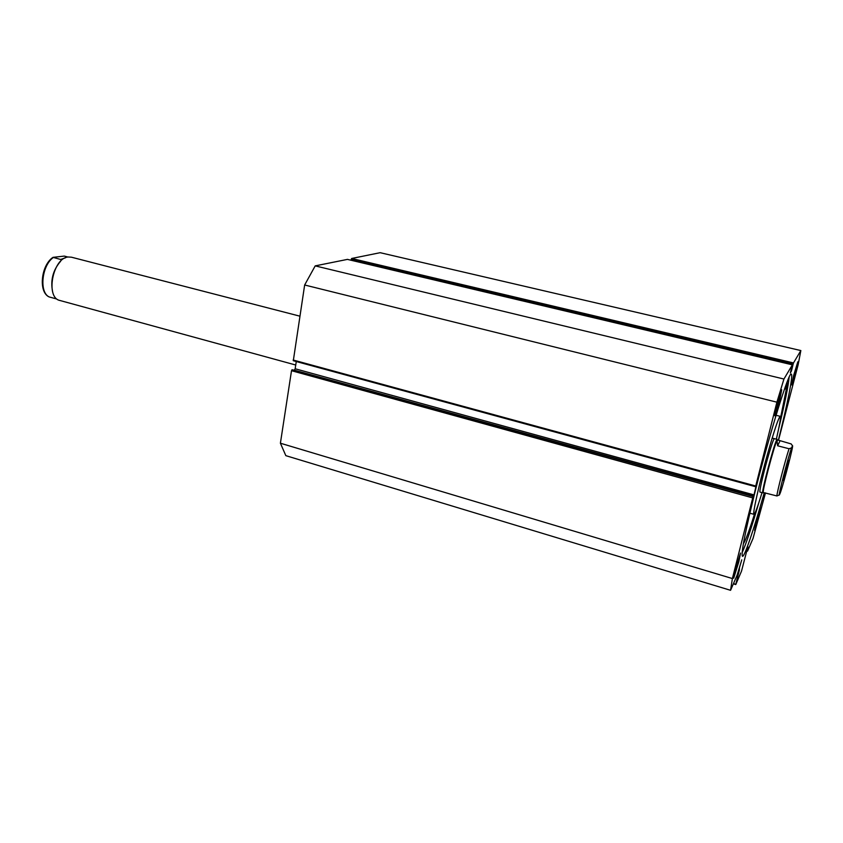 <?xml version="1.0" encoding="UTF-8"?>
<svg xmlns="http://www.w3.org/2000/svg" width="843" height="843" viewBox="0 0 843 843"><rect width="100%" height="100%" fill="white"/><g stroke="black" fill="none" stroke-linecap="round" stroke-linejoin="round"><path stroke-width="1.26" d="M733.589 583.335L735.77 584.568L741.534 571.069L747.794 546.991M739.279 568.298L741.756 559.847L737.109 575.2L730.565 590.311L732.388 578.551L752.736 497.907L291.509 370.699L292.036 369.729L753.178 496.548L752.894 497.665L753.663 496.074L293.796 370.035M789.132 377.179C788.289 386.168 784.791 403.407 778.616 428.887M764.264 492.765C753.948 529.141 744.411 557.413 742.451 556.327C740.86 553.556 745.317 531.037 755.802 488.75C770.281 431.005 789.269 370.446 791.292 374.166C793.379 374.703 787.52 403.839 778.352 440.172M793.663 375.377L797.836 361.805L795.887 371.415L791.725 384.945L793.663 375.377M776.846 405.314L781.714 389.751L779.67 400.288L774.812 415.789L776.846 405.314M756.255 522.449L760.671 508.108L759.027 516.179L754.622 530.479L756.255 522.449M735.349 569.636L740.533 553.071L738.847 561.733L733.673 578.235L735.349 569.636M730.565 590.311L285.83 455.652L280.403 443.218L291.509 370.699M753.178 496.548L292.036 369.729M294.639 369.729L295.155 368.76L754.021 494.894L756.434 484.483M296.272 361.531L295.155 368.76M755.591 486.674L293.311 360.72L304.65 284.997L315.208 265.882L347.421 259.391M351.215 259.349L351.12 259.907L793.021 364.608L793.179 363.986L351.215 259.349L351.679 258.474L380.151 252.689L800.85 350.562L798.11 364.85L778.521 440.225M748.131 547.086L747.541 551.122L753.01 538.498L765.497 492.881M351.679 258.474L793.495 362.933L800.85 350.562M793.495 362.933L793.179 363.986M791.061 369.919L791.703 370.077L793.021 364.608M791.703 370.077L790.797 370.983M293.153 360.014L755.739 486L776.898 402.174L783.937 379.034L792.357 364.85L790.355 372.869L791.387 371.12M755.739 486L756.635 484.535M754.021 494.894L753.663 496.074M753.094 496.727L752.736 497.907M739.543 568.372L739.069 569.078M739.469 569.689L738.805 569.994M735.855 584.02L739.364 570.163M783.937 379.034L315.208 265.882M732.388 578.551L280.403 443.218M304.65 284.997L776.898 402.174M735.77 584.568L733.368 583.841M758.858 502.67C751.471 527.813 745.897 544.473 742.135 552.66M774.327 438.645C773.431 439.245 771.134 446.052 767.425 459.087C762.904 475.136 759.058 492.301 759.996 492.08L762.799 492.849L763.284 492.238M776.35 439.171C779.638 424.914 780.934 417.306 780.239 416.337C778.647 417.306 774.443 429.74 767.636 453.65C759.248 483.366 752.219 514.862 753.958 514.346C755.012 514.04 757.699 506.801 762.03 492.639M299.876 316.167L71.455 257.199L68.241 256.999C52.803 257.853 45.185 297.684 59.853 300.466L60.001 300.508M788.553 460.278L783.358 480.415L788.553 460.278M778.194 440.12L776.983 440.594C774.085 445.736 761.566 493.587 763.389 492.533L776.909 495.958C776.572 493.819 784.896 461.437 789.048 448.75L791.556 447.875C788.005 457.528 777.499 498.35 779.438 494.904L776.909 495.958M772.156 438.086L777.12 439.372L776.624 440.035C773.663 445.252 760.934 493.914 762.799 492.849M780.544 492.164L780.439 492.481C784.053 482.354 794.011 443.808 792.483 445.757L791.177 443.934L778.289 440.151L776.983 440.594L777.625 445.789L789.048 448.75M779.933 441.026L777.625 445.789M792.483 445.757L791.556 447.875M780.439 492.481L779.438 494.904M60.622 261.246C53.014 270.055 50.338 280.171 52.593 291.604M65.491 257.789L60.654 259.475L52.972 257.357L64.289 256.093L67.967 257.041M56.523 298.949L49.21 296.947C39.02 292.489 41.697 265.566 53.267 257.558M52.972 257.357C41.117 265.166 38.177 291.973 49.073 296.905L49.21 296.947M743.4 543.672C745.465 540.879 749.195 530.911 754.59 513.745M780.365 418.834L787.552 383.08L785.328 388.992L785.149 387.232M784.591 388.813L785.328 388.992L784.591 388.802M347.369 259.359L792.378 364.84L347.305 259.359M293.311 360.72L755.602 486.717M776.066 415.283L780.207 416.326M749.848 513.187L753.958 514.346M295.735 365.019L59.853 300.466"/></g></svg>
